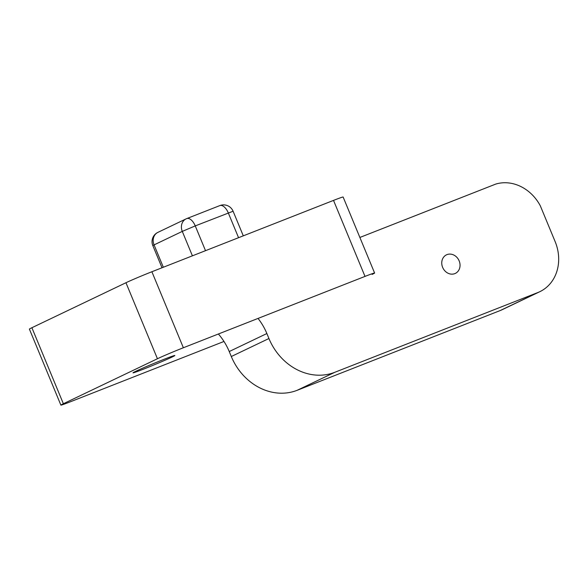 <?xml version="1.0" encoding="UTF-8"?>
<svg xmlns="http://www.w3.org/2000/svg" width="588" height="588" viewBox="0 0 588 588"><rect width="100%" height="100%" fill="white"/><g stroke="black" fill="none" stroke-linecap="round" stroke-linejoin="round"><path stroke-width="0.88" d="M164.273 359.217A22.638 0.713 -22.5 0 1 174.842 355.505A22.638 0.713 -22.5 0 1 154.203 364.825A22.638 0.713 -22.5 0 1 133.013 372.829A22.638 0.713 -22.5 0 1 143.296 367.897A22.638 0.713 -22.5 0 1 164.273 359.217M31.892 327.729A20.58 0.647 157.5 0 0 29.4 329.111L60.88 405.117A20.58 0.647 -22.5 0 1 63.372 403.735L157.437 358.739A20.58 0.647 -22.5 0 1 183.368 347.751L151.888 271.744A20.58 0.647 157.5 0 0 125.957 282.732L31.892 327.729L63.372 403.735M333.521 200.398L365.008 276.404A20.58 0.647 -22.5 0 1 374.607 273.03L343.127 197.024A20.58 0.647 157.5 0 0 333.521 200.398L151.888 271.744M374.607 273.03A20.58 0.647 -22.5 0 1 372.123 274.412M365.008 276.404L183.368 347.751M223.977 341.459L70.487 401.744A20.58 0.647 -22.5 0 1 60.88 405.117M163.324 267.246L154.071 244.895L152.821 245.586L162.009 267.768M205.513 250.679L195.253 225.902L182.287 231.393L154.071 244.895A10.29 8.871 -115.6 0 1 157.893 232.37A10.29 10.29 0 0 0 152.821 245.586M192.408 255.824L182.287 231.393A10.29 8.871 -115.6 0 1 186.109 218.868L186.109 218.868A10.29 8.871 -115.6 0 1 186.617 218.648A10.29 5.204 -111.4 0 1 186.786 218.574L219.831 205.594A10.29 5.204 68.6 0 1 228.298 212.922L238.559 237.699M243.292 235.839L233.098 211.232L195.253 225.902A10.29 5.204 -111.4 0 0 186.786 218.574A10.29 10.29 0 0 0 186.109 218.868L157.893 232.37M219.662 205.668A10.29 5.204 68.6 0 1 219.831 205.594A10.29 10.29 0 0 1 233.098 211.232M258.029 318.424A55.559 47.9 -115.6 0 1 266.871 333.536L268.929 338.519A55.559 47.9 -115.6 0 0 334.793 372.3L537.822 292.552A41.153 35.478 -115.6 0 0 539.843 291.677A41.153 35.478 -115.6 0 0 555.123 241.572L540.321 205.829A41.153 35.478 -115.6 0 0 495.677 184.11L359.878 237.456M539.843 291.677L502.211 309.678A41.153 35.478 -115.6 0 1 500.197 310.552L297.168 390.3A55.559 47.9 -115.6 0 1 231.304 356.519L229.239 351.536A55.559 47.9 64.4 0 0 218.383 333.991M442.639 267.371A10.29 8.871 -115.6 0 1 446.461 254.847A10.29 8.871 -115.6 0 1 458.897 260.3A10.29 8.871 -115.6 0 1 455.34 273.405A10.29 8.871 -115.6 0 1 442.639 267.371M125.957 282.732L157.437 358.739M266.871 333.536L229.239 351.536M268.929 338.519L231.304 356.519M334.793 372.3L297.168 390.3M537.822 292.552L500.197 310.552"/></g></svg>
